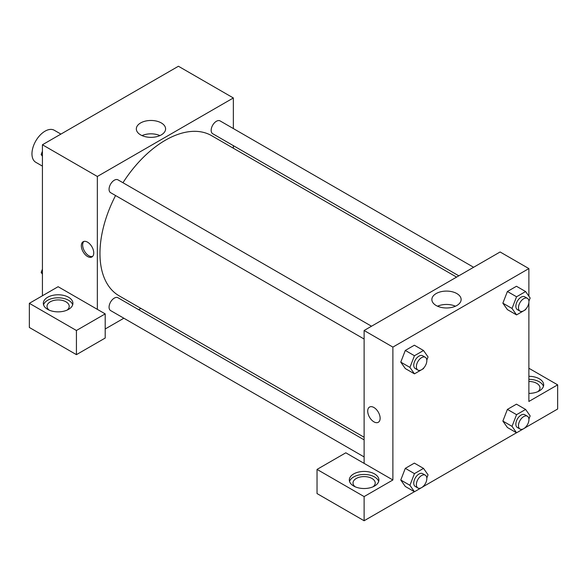 <?xml version="1.0" encoding="UTF-8"?>
<svg xmlns="http://www.w3.org/2000/svg" width="587" height="587" viewBox="0 0 587 587"><rect width="100%" height="100%" fill="white"/><g stroke="black" fill="none" stroke-linecap="round" stroke-linejoin="round"><path stroke-width="0.88" d="M60.916 134.093L54.29 130.263A18.491 10.676 120 0 0 40.041 135.215A18.491 10.676 120 0 0 31.962 153.831A18.491 10.676 120 0 0 35.792 162.298L42.425 166.121M42.425 295.767L42.425 144.769L178.426 66.25L233.347 97.963L233.347 128.553M233.347 145.642L233.347 148.225M161.308 122.94A14.631 8.445 180 0 1 165.593 128.913A14.631 8.445 180 0 1 150.962 137.358A14.631 8.445 180 0 1 136.331 128.913A14.631 8.445 180 0 1 145.363 121.113A14.631 8.445 180 0 1 161.308 122.94M97.347 309.356L58.12 286.705L29.35 303.318L76.427 330.496L105.198 313.884L97.347 309.356L97.347 176.474L42.425 144.769M97.347 176.474L233.347 97.963M159.921 135.597A14.631 8.445 0 0 0 142.01 135.597M87.544 256.504A8.783 5.07 60 0 1 81.806 248.763A8.783 5.07 60 0 1 83.149 241.727A8.783 5.07 60 0 1 91.932 246.797A8.783 5.07 60 0 1 91.932 256.945A8.783 5.07 60 0 1 87.544 256.504M83.86 241.433A8.783 5.07 -120 0 0 83.317 248.609A8.783 5.07 -120 0 0 88.857 255.749A8.783 5.07 -120 0 0 92.541 256.475M47.657 297.279A14.792 8.541 180 0 1 63.778 295.422A14.792 8.541 180 0 1 72.913 303.318A14.792 8.541 180 0 1 58.12 311.858A14.792 8.541 180 0 1 43.321 303.318A14.792 8.541 180 0 1 47.657 297.279M72.678 304.829A14.792 8.541 0 0 0 62.545 298.189A14.792 8.541 0 0 0 47.657 300.295A14.792 8.541 0 0 0 43.555 304.829M49.154 310.112A11.094 6.406 180 0 1 47.026 306.333A11.094 6.406 180 0 1 53.872 300.419A11.094 6.406 180 0 1 65.964 301.806A11.094 6.406 180 0 1 69.215 306.333A11.094 6.406 180 0 1 67.087 310.112M29.35 303.318L29.35 327.473L76.427 354.651L105.198 338.046L105.198 313.884M76.427 330.496L76.427 354.651M140.88 308.38L138.642 309.672M123.85 318.22L105.198 328.984M364.116 439.854L117.994 297.756A7.396 4.27 120 0 0 112.293 299.737A7.396 4.27 120 0 0 109.065 307.184A7.396 4.27 120 0 0 110.598 310.567L364.116 456.935M473.614 267.276L220.096 120.907A7.396 4.27 120 0 0 214.394 122.888A7.396 4.27 120 0 0 211.166 130.336A7.396 4.27 120 0 0 212.699 133.719L458.821 275.817M371.512 326.225L117.994 179.857A7.396 4.27 120 0 0 112.293 181.838A7.396 4.27 120 0 0 109.065 189.285A7.396 4.27 120 0 0 110.598 192.668L364.116 339.037M115.566 195.537A92.467 53.388 120 0 0 99.966 253.489A92.467 53.388 120 0 0 119.117 295.819L364.116 437.264M456.583 277.108L211.584 135.656A92.467 53.388 120 0 0 122.962 182.726M364.116 463.37L345.809 452.804L317.039 469.409L364.116 496.587L392.886 479.983L364.116 463.37L364.116 330.496L500.109 251.977L528.88 268.582L528.88 296.193M317.039 469.409L317.039 493.572L364.116 520.75L414.4 491.715M423.543 486.44L516.509 432.766M525.644 427.49L557.65 409.014L557.65 384.852L528.88 401.464L528.88 302.599M528.88 381.469A11.094 6.406 180 0 1 536.731 383.34A11.094 6.406 180 0 1 539.974 387.875A11.094 6.406 180 0 1 537.846 391.646M543.445 386.363A14.792 8.541 0 0 0 528.88 379.334M528.88 376.311A14.792 8.541 180 0 1 543.679 384.852A14.792 8.541 180 0 1 528.88 393.393M355.15 486.777A11.094 6.406 180 0 1 353.022 482.998A11.094 6.406 180 0 1 364.116 476.593A11.094 6.406 180 0 1 375.21 482.998A11.094 6.406 180 0 1 373.083 486.777M378.674 481.487A14.792 8.541 0 0 0 368.541 474.854A14.792 8.541 0 0 0 353.653 476.96A14.792 8.541 0 0 0 349.551 481.487M353.653 473.944A14.792 8.541 180 0 1 369.773 472.087A14.792 8.541 180 0 1 378.909 479.983A14.792 8.541 180 0 1 364.116 488.523A14.792 8.541 180 0 1 349.316 479.983A14.792 8.541 180 0 1 353.653 473.944M364.116 496.587L364.116 520.75M528.88 368.247L557.65 384.852M525.893 426.852L525.614 427.563L516.56 432.795L512.025 426.353L516.56 414.679L507.403 409.396L516.465 404.164L507.403 409.396L502.876 421.07L507.403 427.512L502.861 421.084M525.893 308.953L525.614 309.665L516.56 314.896L507.403 309.613L502.861 303.178L507.403 291.497L516.465 286.265L507.403 291.497L516.56 296.78L525.614 291.548L530.149 297.991L528.909 301.175M423.792 367.902L423.513 368.614L414.451 373.846L405.301 368.563L400.76 362.128M414.451 373.846L409.924 367.403L414.451 355.729L405.301 350.439L414.363 345.215L405.301 350.439L400.774 362.12L405.301 368.563M414.451 473.628L405.301 468.345L414.363 463.114L405.301 468.345L400.774 480.019L405.301 486.462L400.774 480.019L409.924 485.302L414.451 473.628L423.513 468.397L428.048 474.839L426.808 478.023M392.886 479.983L392.886 347.1L528.88 268.582M456.84 293.566A14.631 8.445 180 0 1 461.125 299.539A14.631 8.445 180 0 1 446.494 307.984A14.631 8.445 180 0 1 431.871 299.539A14.631 8.445 180 0 1 440.896 291.732A14.631 8.445 180 0 1 456.84 293.566M392.886 347.1L364.116 330.496M455.453 306.216A14.631 8.445 0 0 0 437.542 306.216M369.531 407.062A8.783 5.07 -120 0 0 368.181 414.106A8.783 5.07 -120 0 0 373.926 421.848A8.783 5.07 60 0 1 368.181 414.106A8.783 5.07 60 0 1 369.531 407.062A8.783 5.07 60 0 1 378.314 412.14A8.783 5.07 60 0 1 378.314 422.28A8.783 5.07 60 0 1 373.919 421.848A8.783 5.07 -120 0 0 378.314 422.28M414.451 355.729L423.513 350.498L428.048 356.94L426.808 360.125M425.296 357.278L422.684 355.766A7.396 4.27 120 0 0 416.983 357.747A7.396 4.27 120 0 0 413.754 365.195A7.396 4.27 120 0 0 415.288 368.577L417.9 370.089A7.396 4.27 120 0 0 425.296 365.818A7.396 4.27 120 0 0 425.296 357.278A7.396 4.27 120 0 0 419.595 359.259A7.396 4.27 120 0 0 416.366 366.699A7.396 4.27 120 0 0 417.9 370.089M409.924 367.403L400.774 362.12M423.513 350.498L414.363 345.215M516.56 314.896L512.025 308.454L516.56 296.78M527.405 298.328L524.785 296.817A7.396 4.27 120 0 0 519.084 298.798A7.396 4.27 120 0 0 515.856 306.245A7.396 4.27 120 0 0 517.389 309.628L520.001 311.139A7.396 4.27 120 0 0 527.405 306.869A7.396 4.27 120 0 0 527.405 298.328A7.396 4.27 120 0 0 521.704 300.309A7.396 4.27 120 0 0 518.475 307.757A7.396 4.27 120 0 0 520.001 311.139M507.403 309.613L502.876 303.171L512.025 308.454M525.614 291.548L516.465 286.265M423.792 485.801L423.513 486.513L414.451 491.745L409.924 485.302M425.296 475.177L422.684 473.665A7.396 4.27 120 0 0 416.983 475.646A7.396 4.27 120 0 0 413.754 483.094A7.396 4.27 120 0 0 415.288 486.476L417.9 487.988A7.396 4.27 120 0 0 425.296 483.717A7.396 4.27 120 0 0 425.296 475.177A7.396 4.27 120 0 0 419.595 477.158A7.396 4.27 120 0 0 416.366 484.598A7.396 4.27 120 0 0 417.9 487.988M414.451 491.745L405.301 486.462M423.513 468.397L414.363 463.114M516.56 414.679L525.614 409.447L530.149 415.889L528.909 419.074M527.405 416.227L524.785 414.716A7.396 4.27 120 0 0 519.084 416.697A7.396 4.27 120 0 0 515.856 424.144A7.396 4.27 120 0 0 517.389 427.527L520.001 429.038A7.396 4.27 120 0 0 527.405 424.768A7.396 4.27 120 0 0 527.405 416.227A7.396 4.27 120 0 0 521.704 418.208A7.396 4.27 120 0 0 518.475 425.656A7.396 4.27 120 0 0 520.001 429.038M516.56 432.795L507.403 427.512M512.025 426.353L502.876 421.07M525.614 409.447L516.465 404.164M42.425 156.303L41.163 154.498L42.425 151.233M45.661 142.898L54.804 137.622M42.425 155.232L41.163 154.498M147.763 83.956L156.905 78.673M42.425 274.202L41.163 272.397L42.425 269.132M42.425 273.131L41.163 272.397"/></g></svg>

